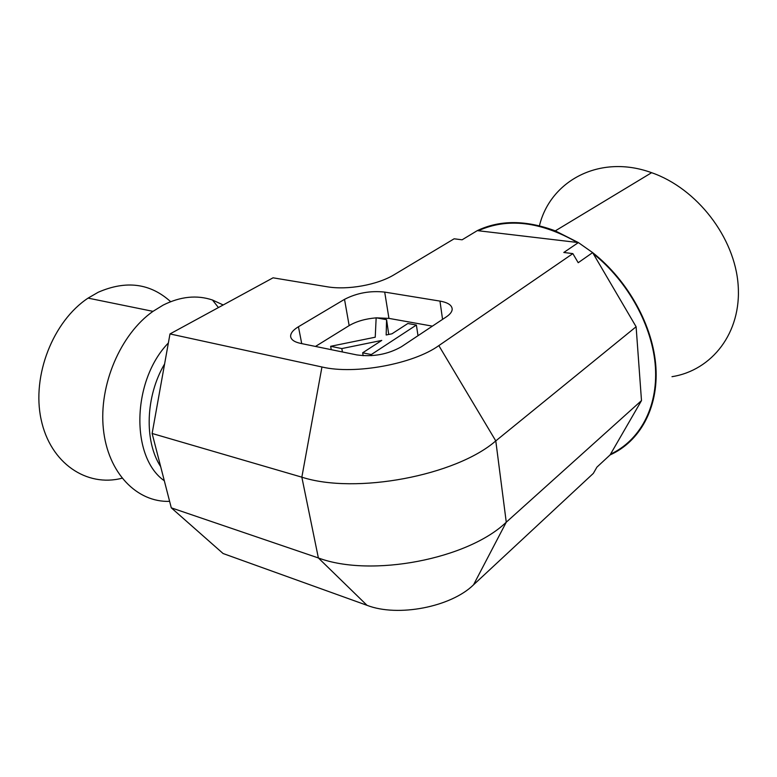 <?xml version="1.0" encoding="UTF-8"?>
<svg xmlns="http://www.w3.org/2000/svg" width="777" height="777" viewBox="0 0 777 777"><rect width="100%" height="100%" fill="white"/><g stroke="black" fill="none" stroke-linecap="round" stroke-linejoin="round"><path stroke-width="1.17" d="M539.432 225.777C550.271 180.856 599.718 153.72 651.621 172.698C696.92 188.384 734.896 237.5 738.15 285.159C741.656 332.896 711.878 370.406 671.998 376.68M610.081 454.933L641.491 400.592L636.11 326.748L592.637 252.612L578.205 262.713L572.853 253.613L563.801 252.476L578.379 242.579L477.301 230.623L462.111 239.802L454.127 238.801L394.386 274.572C377.612 284.916 347.426 290.365 326.864 286.723L273.057 277.816L169.988 333.935L152.127 433.479L171.29 507.837L223.096 553.525L367.016 605.322C397.853 617.317 450.99 607.012 473.533 584.819L593.337 473.387L596.93 467.123L610.081 454.933C639.656 441.647 658.537 408.343 655.914 367.23C653.234 326.165 628.282 280.672 592.637 252.612L578.379 242.579L555.293 230.876C525.893 219.94 499.902 219.852 477.301 230.623L465.802 237.577M641.491 400.592L506.264 522.202L473.533 584.819M121.999 478.224C86.83 487.393 50.34 463.432 41.113 419.454C31.595 375.631 53.127 321.154 88.083 298.115L98.223 292.249C126.136 280.099 150.282 283.246 170.649 301.69M169.619 501.359C137.043 502.544 107.867 473.106 103.37 428.953C98.698 384.887 120.6 334.061 152.991 311.354L163.16 305.099C180.4 296.474 196.834 294.774 212.471 300.009L223.193 304.963M367.016 605.322L318.376 557.954L301.845 477.175L321.95 366.987L169.988 333.935M321.95 366.987C354.749 374.854 413.296 364.073 438.83 345.61L495.784 440.899L506.264 522.202C468.075 559.09 371.134 577.767 318.376 557.954L171.29 507.837M572.853 253.613L438.83 345.61M432.381 326.136L388.947 318.385L384.702 292.094L439.967 301.097L442.56 319.366M301.729 343.619L298.446 326.748C293.075 330.002 290.481 333.246 290.647 336.49C291.084 339.724 294.366 342.016 300.495 343.366L356.798 354.914C372.97 357.129 387.82 354.419 401.359 346.775L446.377 316.831C450.155 314.267 452.097 311.723 452.195 309.178C451.971 305.196 447.892 302.506 439.967 301.097M298.446 326.748L344.522 299.349L349.155 325.602L315.481 346.435M384.702 292.094C370.289 290.549 356.896 292.958 344.522 299.349M330.643 346.299L375.233 337.208L376.155 317.803L386.587 319.677L386.159 334.984L391.967 333.799L407.847 323.504L416.385 325.039L371.289 354.565L362.655 352.807L381.769 340.413L341.812 348.572L330.643 346.299L331.264 349.679M388.723 334.46L386.587 319.677M418.007 335.703L416.385 325.039M371.484 355.672L371.289 354.565M363.16 355.72L362.655 352.807M342.424 351.962L341.812 348.572M388.947 318.385L376.389 317.851M376.146 317.861C365.452 318.755 356.449 321.338 349.155 325.602M152.127 433.479L301.845 477.175C355.662 494.619 455.982 475.631 495.784 440.899L636.11 326.748M593.288 253.729C628.331 281.721 652.748 326.602 655.409 367.142C657.993 407.721 639.558 440.705 610.528 454.156M478.292 230.74C507.624 217.579 540.617 221.474 577.272 242.453M164.598 363.966C145.522 396.027 144.056 441.249 160.684 466.666M168.356 342.997C131.857 380.497 130.351 457.167 164.306 480.759M651.621 172.698L555.293 230.876M88.083 298.115L152.991 311.354M218.434 307.556L212.471 300.009M290.647 336.49L290.821 337.364"/></g></svg>

